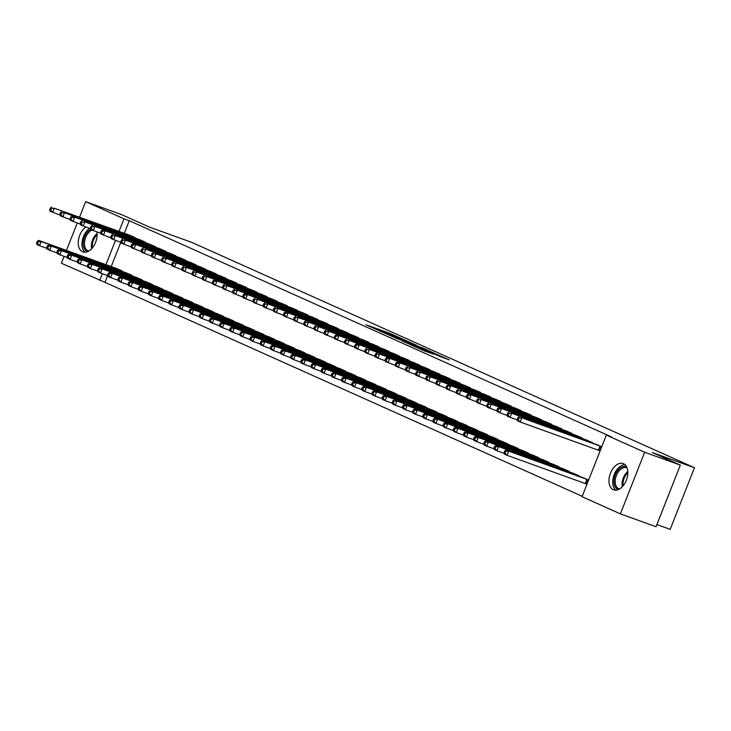<?xml version="1.0" encoding="UTF-8"?>
<svg xmlns="http://www.w3.org/2000/svg" width="731" height="731" viewBox="0 0 731 731"><rect width="100%" height="100%" fill="white"/><g stroke="black" fill="none" stroke-linecap="round" stroke-linejoin="round"><path stroke-width="1.1" d="M402.58 339.01L389.897 333.363L365.911 324.747L378.457 330.311L402.58 339.01M613.282 489.706A13.971 8.671 109.8 0 1 610.348 473.469A13.971 8.671 109.8 0 1 623.141 463.573A13.971 8.671 109.8 0 1 623.516 463.728A13.971 8.671 109.8 0 1 626.44 479.965A13.971 8.671 109.8 0 1 613.656 489.861A13.971 8.671 109.8 0 1 613.282 489.706M96.848 231.891A13.971 8.671 109.8 0 1 93.285 246.685A13.971 8.671 109.8 0 1 82.923 251.93A13.971 8.671 109.8 0 1 82.548 251.775A13.971 8.671 109.8 0 1 78.391 240.398A13.971 8.671 109.8 0 1 85.783 227.012M439.76 356.399L449.245 359.88L434.835 353.512L410.859 344.895L425.259 351.264L433.474 354.133L415.171 346.622L432.249 352.698L439.285 355.613L434.388 353.968L439.76 356.399M606.346 435.064L644.66 452.242L620.391 513.866L582.068 496.687L606.346 435.064L611.628 436.974L129.277 220.725L123.987 218.816L119.043 231.361M79.578 217.125L85.673 201.646L121.337 214.512L149.489 227.131L191.769 242.381L694.45 467.739L652.18 452.489L680.333 465.108L644.66 452.242M85.673 201.646L123.987 218.816M417.575 345.772L403.814 339.595L379.828 330.979L394.237 337.347L417.575 345.772M421.613 347.472L433.73 352.927L409.753 344.31L402.077 340.957L412.823 344.767L409.141 343.086L395.151 337.859L421.559 347.627M656.904 524.575L670.181 529.354L694.45 467.739M592.165 442.977L592.338 442.529L586.189 439.934M579.043 476.283L579.217 475.835L573.067 473.24M571.834 433.867L572.017 433.419L565.858 430.815M558.712 467.173L558.895 466.725L552.737 464.13M551.512 424.748L551.686 424.3L545.536 421.705M538.391 458.063L538.564 457.615L532.415 455.011M531.181 415.637L531.355 415.19L525.205 412.595M518.06 448.944L518.242 448.496L512.084 445.901M510.859 406.527L511.033 406.08L504.883 403.485M497.738 439.834L497.912 439.386L491.762 436.791M490.528 397.417L490.702 396.97L484.552 394.365M477.407 430.723L477.581 430.276L471.431 427.681M470.207 388.298L470.38 387.85L464.231 385.255M457.085 421.613L457.259 421.166L451.109 418.561M449.876 379.188L450.049 378.74L443.9 376.145M436.754 412.494L436.928 412.046L430.778 409.451M429.545 370.078L429.727 369.63L423.569 367.026M416.423 403.384L416.606 402.936L410.456 400.341M409.223 360.959L409.397 360.511L403.247 357.916M396.101 394.274L396.275 393.826L390.126 391.222M388.892 351.849L389.075 351.401L382.916 348.806M375.771 385.155L375.953 384.707L369.795 382.112M368.57 342.738L368.744 342.291L362.594 339.696M355.449 376.045L355.622 375.597L349.473 373.002M348.239 333.628L348.422 333.181L342.263 330.576M335.118 366.935L335.301 366.487L329.142 363.892M327.917 324.509L328.091 324.061L321.942 321.466M314.796 357.825L314.97 357.377L308.82 354.773M307.587 315.399L307.76 314.951L301.611 312.356M294.465 348.705L294.639 348.258L288.489 345.662M287.265 306.289L287.438 305.841L281.289 303.237M274.143 339.595L274.317 339.147L268.167 336.552M266.934 297.17L267.107 296.722L260.958 294.127M253.812 330.485L253.986 330.037L247.836 327.433M246.603 288.06L246.786 287.612L240.636 285.017M233.481 321.366L233.664 320.918L227.515 318.323M226.281 278.95L226.455 278.502L220.305 275.907M213.16 312.256L213.333 311.808L207.184 309.213M205.95 269.84L206.133 269.392L199.974 266.788M192.829 303.146L193.011 302.698L186.853 300.103M185.628 260.72L185.802 260.273L179.652 257.678M172.507 294.036L172.68 293.588L166.531 290.984M165.297 251.61L165.48 251.162L159.321 248.567M152.176 284.916L152.359 284.469L146.2 281.874M144.976 242.5L145.149 242.052L139 239.448M131.854 275.806L132.028 275.359L125.878 272.764M129.277 220.725L124.334 233.271M120.77 242.308L111.213 266.577M107.649 275.614L104.999 282.349L582.223 496.294M121.684 271.247L121.867 270.799L115.717 268.204M134.806 237.94L134.988 237.493L128.83 234.898M142.015 280.366L142.189 279.918L136.039 277.314M155.136 247.051L155.31 246.603L149.161 244.008M162.346 289.476L162.52 289.028L156.37 286.433M175.458 256.17L175.641 255.722L169.491 253.118M182.668 298.586L182.841 298.138L176.692 295.543M195.789 265.28L195.963 264.832L189.813 262.237M202.999 307.705L203.172 307.258L197.023 304.653M216.12 274.39L216.294 273.942L210.144 271.347M223.32 316.815L223.503 316.368L217.345 313.773M236.442 283.5L236.616 283.052L230.466 280.457M243.651 325.925L243.825 325.478L237.676 322.883M256.773 292.619L256.946 292.172L250.797 289.567M263.973 335.036L264.156 334.588L257.997 331.993M277.095 301.729L277.277 301.282L271.119 298.687M284.304 344.155L284.478 343.707L278.328 341.103M297.426 310.839L297.599 310.392L291.45 307.797M304.626 353.265L304.809 352.817L298.65 350.222M317.747 319.959L317.93 319.511L311.771 316.907M324.957 362.375L325.131 361.927L318.981 359.332M338.078 329.069L338.252 328.621L332.102 326.026M345.288 371.494L345.461 371.046L339.312 368.442M358.4 338.179L358.583 337.731L352.433 335.136M365.61 380.604L365.783 380.157L359.634 377.561M378.731 347.289L378.905 346.841L372.755 344.246M385.941 389.714L386.114 389.267L379.965 386.672M399.062 356.408L399.236 355.96L393.086 353.356M406.262 398.824L406.445 398.377L400.286 395.782M419.384 365.518L419.557 365.071L413.408 362.475M426.593 407.944L426.767 407.496L420.617 404.892M439.715 374.628L439.888 374.181L433.739 371.586M446.915 417.054L447.098 416.606L440.939 414.011M460.037 383.748L460.219 383.3L454.061 380.696M467.246 426.164L467.42 425.716L461.27 423.121M480.368 392.858L480.541 392.41L474.392 389.815M487.568 435.283L487.751 434.826L481.592 432.231M500.689 401.968L500.872 401.52L494.713 398.925M507.899 444.393L508.072 443.945L501.923 441.35M521.02 411.078L521.194 410.63L515.044 408.035M528.23 453.503L528.403 453.056L522.254 450.46M541.342 420.197L541.525 419.749L535.375 417.145M548.552 462.613L548.725 462.166L542.576 459.571M561.673 429.307L561.847 428.859L555.697 426.264M568.882 471.733L569.056 471.285L562.907 468.681M582.004 438.417L582.178 437.97L576.028 435.374M586.098 483.821L586.984 484.214M588.619 480.057L583.228 477.8M601.741 446.742L596.35 444.485M599.219 450.515L600.105 450.908M680.333 465.108L656.054 526.731L620.391 513.866M104.999 282.349L61.404 263.261L64.127 256.353M66.457 250.431L77.239 223.046M115.489 240.398L105.931 264.677M102.367 273.705L99.718 280.439M405.385 340.354L382.843 332.185L405.385 340.354M422.006 348.111L410.612 343.57L422.006 348.111L421.796 348.65M117.408 268.807L38.652 240.408L41.192 241.55L39.556 245.707L46.948 248.376M37.564 243.496L39.556 245.707L37.016 244.574L36.55 243.039L37.564 243.496L38.222 241.833L37.208 241.376L36.55 243.039M38.222 241.833L41.192 241.55L120.222 270.068M37.208 241.376L38.652 240.408M133.344 236.753L54.313 208.234L130.529 235.501M60.07 215.069L50.137 211.259L49.671 209.733L50.686 210.19L51.344 208.527L50.329 208.07L49.671 209.733M51.344 208.527L54.313 208.234L52.678 212.401L50.686 210.19M51.773 207.101L50.329 208.07M127.578 273.367L48.813 244.967L51.362 246.1L49.717 250.267L57.109 252.935M47.734 248.056L49.717 250.267L47.177 249.125L46.711 247.599L47.734 248.056L48.383 246.393L47.369 245.936L46.711 247.599M48.383 246.393L51.362 246.1L130.383 274.618M47.369 245.936L48.813 244.967M137.739 277.917L58.983 249.518L61.523 250.66L59.878 254.817L67.279 257.486M57.895 252.615L59.878 254.817L57.338 253.684L56.881 252.158L57.895 252.615L58.553 250.943L57.53 250.486L56.881 252.158M58.553 250.943L61.523 250.66L140.544 279.178M57.53 250.486L58.983 249.518M143.504 241.312L64.474 212.794L140.699 240.051M70.231 219.62L60.298 215.819L59.832 214.293L60.847 214.75L61.505 213.077L60.49 212.62L59.832 214.293M61.505 213.077L64.474 212.794L62.839 216.952L60.847 214.75M61.934 211.652L60.49 212.62M153.665 245.872L72.104 216.212L150.86 244.611M80.401 224.179L70.459 220.369L69.993 218.843L71.017 219.3L71.675 217.637L70.651 217.18L69.993 218.843M71.675 217.637L74.644 217.345L72.999 221.511L71.017 219.3M72.104 216.212L70.651 217.18M87.674 251.619A12.089 7.502 109.8 0 1 83.197 243.661A12.089 7.502 109.8 0 1 87.638 231.837A12.089 7.502 109.8 0 1 90.735 229.315M92.06 230.055A11.193 6.954 -70.2 0 0 88.57 232.686A11.193 6.954 -70.2 0 0 84.467 243.341A11.193 6.954 -70.2 0 0 88.223 250.888A11.193 6.954 -70.2 0 0 88.789 251.053M89.557 228.374A13.88 8.617 -70.2 0 0 87.08 230.612A13.88 8.617 -70.2 0 0 85.024 252.25M618.408 489.551A12.089 7.502 109.8 0 1 613.93 481.601A12.089 7.502 109.8 0 1 618.371 469.768A12.089 7.502 109.8 0 1 626.604 466.844M627.097 467.995A11.193 6.954 -70.2 0 0 626.558 467.758A11.193 6.954 -70.2 0 0 619.303 470.618A11.193 6.954 -70.2 0 0 615.2 481.272A11.193 6.954 -70.2 0 0 618.956 488.82A11.193 6.954 -70.2 0 0 619.522 488.984M624.959 464.669A13.88 8.617 -70.2 0 0 617.814 468.544A13.88 8.617 -70.2 0 0 615.758 490.181M147.9 282.477L69.143 254.077L71.684 255.21L70.048 259.377L77.44 262.045M68.056 257.166L70.048 259.377L67.508 258.235L67.042 256.709L68.056 257.166L68.714 255.503L67.7 255.046L67.042 256.709M68.714 255.503L71.684 255.21L150.714 283.738M67.7 255.046L69.143 254.077M158.07 287.027L79.304 258.628L81.845 259.77L80.209 263.937L87.601 266.605M78.217 261.725L80.209 263.937L77.669 262.795L77.203 261.269L78.217 261.725L78.875 260.062L77.861 259.606L77.203 261.269M78.875 260.062L81.845 259.77L160.875 288.288M77.861 259.606L79.304 258.628M163.826 250.422L84.805 221.904L161.021 249.161M90.562 228.739L80.62 224.929L80.163 223.403L81.178 223.86L81.835 222.197L80.821 221.74L80.163 223.403M81.835 222.197L84.805 221.904L83.17 226.071L81.178 223.86M82.265 220.762L80.821 221.74M173.996 254.982L94.966 226.464L171.182 253.721M100.723 233.29L90.79 229.488L90.324 227.962L91.338 228.419L91.996 226.747L90.982 226.29L90.324 227.962M91.996 226.747L94.966 226.464L93.33 230.621L91.338 228.419M92.426 225.322L90.982 226.29M168.231 291.587L89.474 263.187L92.015 264.33L90.37 268.487L97.762 271.155M88.387 266.285L90.37 268.487L87.83 267.354L87.364 265.828L88.387 266.285L89.036 264.613L88.022 264.156L87.364 265.828M89.036 264.613L92.015 264.33L171.036 292.848M88.022 264.156L89.474 263.187M184.157 259.542L102.587 229.881L181.352 258.281M110.884 237.849L100.951 234.039L100.485 232.513L101.508 232.97L102.157 231.307L101.143 230.85L100.485 232.513M102.157 231.307L105.136 231.014L103.491 235.181L101.508 232.97M102.587 229.881L101.143 230.85M178.391 296.146L99.635 267.747L102.176 268.88L100.531 273.047L107.932 275.715M98.548 270.835L100.531 273.047L97.991 271.905L97.534 270.379L98.548 270.835L99.206 269.172L98.182 268.716L97.534 270.379M99.206 269.172L102.176 268.88L181.197 297.407M98.182 268.716L99.635 267.747M194.318 264.092L115.297 235.574L191.513 262.831M121.054 242.409L111.112 238.598L110.655 237.072L111.669 237.529L112.327 235.866L111.304 235.409L110.655 237.072M112.327 235.866L115.297 235.574L113.652 239.741L111.669 237.529M112.757 234.432L111.304 235.409M188.552 300.697L109.796 272.298L112.336 273.44L110.701 277.606L118.093 280.275M108.709 275.395L110.701 277.606L108.161 276.464L107.695 274.938L108.709 275.395L109.367 273.732L108.352 273.275L107.695 274.938M109.367 273.732L112.336 273.44L191.367 301.958M108.352 273.275L109.796 272.298M204.488 268.652L125.458 240.133L201.674 267.391M131.214 246.959L121.282 243.158L120.816 241.632L121.83 242.08L122.488 240.417L121.474 239.96L120.816 241.632M122.488 240.417L125.458 240.133L123.822 244.291L121.83 242.08M122.918 238.991L121.474 239.96M198.722 305.256L119.957 276.857L122.497 277.999L120.862 282.157L128.254 284.825M118.87 279.946L120.862 282.157L118.321 281.024L117.855 279.498L118.87 279.946L119.528 278.283L118.513 277.826L117.855 279.498M119.528 278.283L122.497 277.999L201.528 306.517M118.513 277.826L119.957 276.857M214.649 273.202L133.079 243.551L211.844 271.95M141.375 251.519L131.443 247.708L130.977 246.183L131.991 246.639L132.649 244.976L131.635 244.519L130.977 246.183M132.649 244.976L135.619 244.684L133.983 248.851L131.991 246.639M133.079 243.551L131.635 244.519M208.883 309.816L130.127 281.417L132.667 282.55L131.023 286.716L138.424 289.385M129.04 284.505L131.023 286.716L128.482 285.574L128.016 284.048L129.04 284.505L129.698 282.842L128.674 282.385L128.016 284.048M129.698 282.842L132.667 282.55L211.688 311.068M128.674 282.385L130.127 281.417M224.81 277.762L145.789 249.244L222.005 276.501M151.545 256.078L141.604 252.268L141.138 250.742L142.161 251.199L142.81 249.527L141.796 249.079L141.138 250.742M142.81 249.527L145.789 249.244L144.144 253.41L142.161 251.199M143.249 248.101L141.796 249.079M219.044 314.367L140.288 285.967L142.828 287.109L141.193 291.276L148.585 293.944M139.201 289.065L141.193 291.276L138.643 290.134L138.186 288.608L139.201 289.065L139.859 287.393L138.844 286.945L138.186 288.608M139.859 287.393L142.828 287.109L221.849 315.628M138.844 286.945L140.288 285.967M234.971 282.321L155.95 253.803L232.166 281.06M161.706 260.629L151.765 256.828L151.308 255.302L152.322 255.749L152.98 254.086L151.957 253.63L151.308 255.302M152.98 254.086L155.95 253.803L154.305 257.961L152.322 255.749M153.409 252.661L151.957 253.63M229.205 318.926L150.449 290.527L152.989 291.669L151.354 295.827L158.746 298.495M149.362 293.615L151.354 295.827L148.813 294.694L148.347 293.158L149.362 293.615L150.019 291.952L149.005 291.495L148.347 293.158M150.019 291.952L152.989 291.669L232.019 320.187M149.005 291.495L150.449 290.527M245.141 286.872L166.111 258.354L242.326 285.62M171.867 265.189L161.935 261.378L161.469 259.852L162.483 260.309L163.141 258.646L162.127 258.189L161.469 259.852M163.141 258.646L166.111 258.354L164.475 262.52L162.483 260.309M163.57 257.221L162.127 258.189M239.375 323.486L160.61 295.086L163.159 296.219L161.514 300.386L168.907 303.054M159.532 298.175L161.514 300.386L158.974 299.244L158.508 297.718L159.532 298.175L160.18 296.512L159.166 296.055L158.508 297.718M160.18 296.512L163.159 296.219L242.18 324.738M159.166 296.055L160.61 295.086M255.302 291.431L176.272 262.913L252.497 290.17M182.028 269.748L172.096 265.938L171.63 264.412L172.644 264.869L173.302 263.197L172.288 262.749L171.63 264.412M173.302 263.197L176.272 262.913L174.636 267.08L172.644 264.869M173.731 261.771L172.288 262.749M249.536 328.036L170.78 299.637L173.32 300.779L171.675 304.946L179.077 307.605M169.693 302.735L171.675 304.946L169.135 303.804L168.678 302.278L169.693 302.735L170.35 301.062L169.327 300.615L168.678 302.278M170.35 301.062L173.32 300.779L252.341 329.297M169.327 300.615L170.78 299.637M265.463 295.991L186.442 267.473L262.657 294.73M192.198 274.299L182.257 270.497L181.8 268.962L182.814 269.419L183.472 267.756L182.448 267.299L181.8 268.962M183.472 267.756L186.442 267.473L184.797 271.63L182.814 269.419M183.901 266.331L182.448 267.299M259.697 332.596L180.941 304.197L183.481 305.339L181.845 309.496L189.238 312.164M179.853 307.285L181.845 309.496L179.305 308.363L178.839 306.828L179.853 307.285L180.511 305.622L179.497 305.165L178.839 306.828M180.511 305.622L183.481 305.339L262.511 333.857M179.497 305.165L180.941 304.197M275.633 300.542L196.602 272.023L272.818 299.29M202.359 278.858L192.417 275.048L191.961 273.522L192.975 273.979L193.633 272.316L192.619 271.859L191.961 273.522M193.633 272.316L196.602 272.023L194.967 276.19L192.975 273.979M194.062 270.89L192.619 271.859M269.867 337.155L191.102 308.747L193.642 309.889L192.006 314.056L199.399 316.724M190.014 311.845L192.006 314.056L189.466 312.914L189 311.388L190.014 311.845L190.672 310.182L189.658 309.725L189 311.388M190.672 310.182L193.642 309.889L272.672 338.407M189.658 309.725L191.102 308.747M285.794 305.101L206.763 276.583L282.988 303.84M212.52 283.409L202.588 279.607L202.121 278.082L203.136 278.538L203.794 276.866L202.779 276.409L202.121 278.082M203.794 276.866L206.763 276.583L205.128 280.741L203.136 278.538M204.223 275.441L202.779 276.409M280.028 341.706L201.272 313.307L203.812 314.449L202.167 318.606L209.559 321.274M200.184 316.404L202.167 318.606L199.627 317.473L199.161 315.947L200.184 316.404L200.833 314.732L199.819 314.275L199.161 315.947M200.833 314.732L203.812 314.449L282.833 342.967M199.819 314.275L201.272 313.307M295.954 309.661L214.393 280L293.149 308.4M222.681 287.968L212.748 284.158L212.282 282.632L213.306 283.089L213.955 281.426L212.94 280.969L212.282 282.632M213.955 281.426L216.933 281.133L215.289 285.3L213.306 283.089M214.393 280L212.94 280.969M290.189 346.266L211.433 317.866L213.973 318.999L212.328 323.166L219.729 325.834M210.345 320.955L212.328 323.166L209.788 322.024L209.331 320.498L210.345 320.955L211.003 319.292L209.98 318.835L209.331 320.498M211.003 319.292L213.973 318.999L292.994 347.527M209.98 318.835L211.433 317.866M306.115 314.211L227.094 285.693L303.31 312.95M232.851 292.528L222.909 288.718L222.452 287.192L223.467 287.649L224.125 285.985L223.101 285.529L222.452 287.192M224.125 285.985L227.094 285.693L225.45 289.86L223.467 287.649M224.554 284.551L223.101 285.529M300.35 350.816L221.594 322.417L224.134 323.559L222.498 327.726L229.89 330.394M220.506 325.514L222.498 327.726L219.958 326.583L219.492 325.057L220.506 325.514L221.164 323.851L220.15 323.394L219.492 325.057M221.164 323.851L224.134 323.559L303.164 352.077M220.15 323.394L221.594 322.417M316.285 318.771L237.255 290.253L313.471 317.51M243.012 297.078L233.079 293.277L232.613 291.751L233.628 292.208L234.285 290.536L233.271 290.079L232.613 291.751M234.285 290.536L237.255 290.253L235.62 294.41L233.628 292.208M234.715 289.11L233.271 290.079M310.52 355.376L231.754 326.976L234.295 328.118L232.659 332.276L240.051 334.944M230.667 330.065L232.659 332.276L230.119 331.143L229.653 329.617L230.667 330.065L231.325 328.402L230.311 327.945L229.653 329.617M231.325 328.402L234.295 328.118L313.325 356.637M230.311 327.945L231.754 326.976M326.446 323.33L244.876 293.67L323.641 322.069M253.173 301.638L243.24 297.828L242.774 296.302L243.788 296.759L244.446 295.096L243.432 294.639L242.774 296.302M244.446 295.096L247.416 294.803L245.78 298.97L243.788 296.759M244.876 293.67L243.432 294.639M320.681 359.935L241.924 331.536L244.465 332.669L242.82 336.836L250.221 339.504M240.837 334.624L242.82 336.836L240.28 335.693L239.823 334.168L240.837 334.624L241.495 332.961L240.472 332.504L239.823 334.168M241.495 332.961L244.465 332.669L323.486 361.196M240.472 332.504L241.924 331.536M336.607 327.881L257.586 299.363L333.802 326.62M263.343 306.198L253.401 302.387L252.935 300.861L253.959 301.318L254.607 299.655L253.593 299.198L252.935 300.861M254.607 299.655L257.586 299.363L255.941 303.529L253.959 301.318M255.046 298.221L253.593 299.198M330.841 364.486L252.085 336.086L254.626 337.229L252.99 341.395L260.382 344.063M250.998 339.184L252.99 341.395L250.441 340.253L249.984 338.727L250.998 339.184L251.656 337.521L250.642 337.064L249.984 338.727M251.656 337.521L254.626 337.229L333.656 365.747M250.642 337.064L252.085 336.086M346.768 332.441L267.747 303.922L343.963 331.18M273.504 310.748L263.562 306.947L263.105 305.421L264.119 305.869L264.777 304.206L263.763 303.749L263.105 305.421M264.777 304.206L267.747 303.922L266.102 308.08L264.119 305.869M265.207 302.78L263.763 303.749M341.011 369.045L262.246 340.646L264.786 341.788L263.151 345.946L270.543 348.614M261.159 343.734L263.151 345.946L260.611 344.813L260.145 343.287L261.159 343.734L261.817 342.071L260.803 341.615L260.145 343.287M261.817 342.071L264.786 341.788L343.817 370.306M260.803 341.615L262.246 340.646M356.938 336.991L277.908 308.473L354.124 335.739M283.665 315.308L273.732 311.497L273.266 309.971L274.28 310.428L274.938 308.765L273.924 308.308L273.266 309.971M274.938 308.765L277.908 308.473L276.272 312.64L274.28 310.428M275.368 307.34L273.924 308.308M351.172 373.605L272.416 345.206L274.957 346.339L273.312 350.505L280.704 353.174M271.329 348.294L273.312 350.505L270.772 349.363L270.306 347.837L271.329 348.294L271.978 346.631L270.963 346.174L270.306 347.837M271.978 346.631L274.957 346.339L353.978 374.857M270.963 346.174L272.416 345.206M367.099 341.551L285.529 311.89L364.294 340.29M293.825 319.867L283.893 316.057L283.427 314.531L284.45 314.988L285.099 313.316L284.085 312.868L283.427 314.531M285.099 313.316L288.078 313.032L286.433 317.199L284.45 314.988M285.529 311.89L284.085 312.868M361.333 378.155L282.577 349.756L285.117 350.898L283.473 355.065L290.874 357.733M281.49 352.854L283.473 355.065L280.932 353.923L280.476 352.397L281.49 352.854L282.148 351.182L281.124 350.734L280.476 352.397M282.148 351.182L285.117 350.898L364.139 379.416M281.124 350.734L282.577 349.756M377.26 346.11L298.239 317.592L374.455 344.849M303.995 324.418L294.054 320.617L293.597 319.091L294.611 319.538L295.269 317.875L294.246 317.418L293.597 319.091M295.269 317.875L298.239 317.592L296.594 321.75L294.611 319.538M295.699 316.45L294.246 317.418M371.494 382.715L292.738 354.316L295.278 355.458L293.643 359.615L301.035 362.284M291.651 357.404L293.643 359.615L291.102 358.482L290.636 356.947L291.651 357.404L292.309 355.741L291.294 355.284L290.636 356.947M292.309 355.741L295.278 355.458L374.309 383.976M291.294 355.284L292.738 354.316M387.43 350.661L308.4 322.143L384.616 349.409M314.156 328.977L304.224 325.167L303.758 323.641L304.772 324.098L305.43 322.435L304.416 321.978L303.758 323.641M305.43 322.435L308.4 322.143L306.764 326.309L304.772 324.098M305.86 321.01L304.416 321.978M381.664 387.275L302.899 358.875L305.439 360.008L303.804 364.175L311.196 366.843M301.812 361.964L303.804 364.175L301.263 363.033L300.797 361.507L301.812 361.964L302.47 360.301L301.455 359.844L300.797 361.507M302.47 360.301L305.439 360.008L384.469 388.526M301.455 359.844L302.899 358.875M397.591 355.22L318.561 326.702L394.786 353.959M324.317 333.537L314.385 329.727L313.919 328.201L314.933 328.658L315.591 326.985L314.577 326.538L313.919 328.201M315.591 326.985L318.561 326.702L316.925 330.869L314.933 328.658M316.02 325.56L314.577 326.538M391.825 391.825L313.069 363.426L315.609 364.568L313.964 368.735L321.366 371.394M311.982 366.523L313.964 368.735L311.424 367.592L310.958 366.067L311.982 366.523L312.63 364.851L311.616 364.394L310.958 366.067M312.63 364.851L315.609 364.568L394.63 393.086M311.616 364.394L313.069 363.426M407.752 359.78L328.731 331.262L404.947 358.519M334.478 338.087L324.546 334.286L324.08 332.751L325.103 333.208L325.752 331.545L324.738 331.088L324.08 332.751M325.752 331.545L328.731 331.262L327.086 335.419L325.103 333.208M326.19 330.12L324.738 331.088M401.986 396.385L323.23 367.985L325.77 369.128L324.125 373.285L331.527 375.953M322.143 371.074L324.125 373.285L321.585 372.152L321.128 370.617L322.143 371.074L322.8 369.411L321.786 368.954L321.128 370.617M322.8 369.411L325.77 369.128L404.791 397.646M321.786 368.954L323.23 367.985M417.913 364.33L336.351 334.679L415.107 363.079M344.648 342.647L334.707 338.837L334.25 337.311L335.264 337.768L335.922 336.105L334.899 335.648L334.25 337.311M335.922 336.105L338.892 335.812L337.247 339.979L335.264 337.768M336.351 334.679L334.899 335.648M412.147 400.944L333.391 372.536L335.931 373.678L334.295 377.845L341.688 380.513M332.303 375.633L334.295 377.845L331.755 376.703L331.289 375.177L332.303 375.633L332.961 373.97L331.947 373.514L331.289 375.177M332.961 373.97L335.931 373.678L414.961 402.196M331.947 373.514L333.391 372.536M428.083 368.89L349.053 340.372L425.268 367.629M354.809 347.198L344.877 343.396L344.411 341.87L345.425 342.327L346.083 340.655L345.069 340.198L344.411 341.87M346.083 340.655L349.053 340.372L347.417 344.529L345.425 342.327M346.512 339.23L345.069 340.198M422.317 405.495L343.552 377.095L346.101 378.238L344.456 382.395L351.849 385.063M342.474 380.193L344.456 382.395L341.916 381.262L341.45 379.736L342.474 380.193L343.122 378.521L342.108 378.064L341.45 379.736M343.122 378.521L346.101 378.238L425.122 406.756M342.108 378.064L343.552 377.095M438.244 373.45L356.673 343.789L435.438 372.189M364.97 351.757L355.038 347.947L354.572 346.421L355.586 346.878L356.244 345.215L355.229 344.758L354.572 346.421M356.244 345.215L359.213 344.922L357.578 349.089L355.586 346.878M356.673 343.789L355.229 344.758M432.478 410.054L353.722 381.655L356.262 382.788L354.617 386.955L362.019 389.623M352.634 384.744L354.617 386.955L352.077 385.813L351.62 384.287L352.634 384.744L353.292 383.081L352.269 382.624L351.62 384.287M353.292 383.081L356.262 382.788L435.283 411.315M352.269 382.624L353.722 381.655M448.405 378L369.383 349.482L445.599 376.739M375.14 356.317L365.198 352.506L364.742 350.981L365.756 351.437L366.414 349.774L365.39 349.317L364.742 350.981M366.414 349.774L369.383 349.482L367.739 353.649L365.756 351.437M366.843 348.34L365.39 349.317M442.639 414.605L363.883 386.206L366.423 387.348L364.787 391.514L372.18 394.183M362.795 389.303L364.787 391.514L362.247 390.372L361.781 388.846L362.795 389.303L363.453 387.64L362.439 387.183L361.781 388.846M363.453 387.64L366.423 387.348L445.453 415.866M362.439 387.183L363.883 386.206M458.575 382.56L379.544 354.042L455.76 381.299M385.301 360.867L375.359 357.066L374.902 355.54L375.917 355.997L376.575 354.325L375.56 353.868L374.902 355.54M376.575 354.325L379.544 354.042L377.909 358.199L375.917 355.997M377.004 352.899L375.56 353.868M452.809 419.165L374.044 390.765L376.584 391.907L374.948 396.065L382.34 398.733M372.956 393.854L374.948 396.065L372.408 394.932L371.942 393.406L372.956 393.854L373.614 392.191L372.6 391.734L371.942 393.406M373.614 392.191L376.584 391.907L455.614 420.426M372.6 391.734L374.044 390.765M468.735 387.119L387.165 357.459L465.93 385.858M395.462 365.427L385.529 361.617L385.063 360.091L386.078 360.547L386.736 358.884L385.721 358.428L385.063 360.091M386.736 358.884L389.705 358.592L388.07 362.759L386.078 360.547M387.165 357.459L385.721 358.428M462.97 423.724L384.214 395.325L386.754 396.458L385.109 400.625L392.501 403.293M383.126 398.413L385.109 400.625L382.569 399.482L382.103 397.956L383.126 398.413L383.775 396.75L382.761 396.293L382.103 397.956M383.775 396.75L386.754 396.458L465.775 424.976M382.761 396.293L384.214 395.325M478.896 391.67L397.326 362.009L476.091 390.409M405.623 369.987L395.69 366.176L395.224 364.65L396.248 365.107L396.896 363.444L395.882 362.987L395.224 364.65M396.896 363.444L399.875 363.152L398.231 367.318L396.248 365.107M397.326 362.009L395.882 362.987M473.131 428.275L394.375 399.875L396.915 401.017L395.27 405.184L402.671 407.852M393.287 402.973L395.27 405.184L392.73 404.042L392.273 402.516L393.287 402.973L393.945 401.31L392.922 400.853L392.273 402.516M393.945 401.31L396.915 401.017L475.936 429.536M392.922 400.853L394.375 399.875M489.057 396.229L410.036 367.711L486.252 394.968M415.793 374.537L405.851 370.736L405.394 369.21L406.409 369.658L407.066 367.995L406.043 367.538L405.394 369.21M407.066 367.995L410.036 367.711L408.391 371.869L406.409 369.658M407.496 366.569L406.043 367.538M483.292 432.834L404.535 404.435L407.076 405.577L405.44 409.735L412.832 412.403M403.448 407.523L405.44 409.735L402.9 408.602L402.434 407.076L403.448 407.523L404.106 405.86L403.092 405.403L402.434 407.076M404.106 405.86L407.076 405.577L486.106 434.095M403.092 405.403L404.535 404.435M499.227 400.78L420.197 372.262L496.413 399.528M425.954 379.097L416.021 375.286L415.555 373.76L416.569 374.217L417.227 372.554L416.213 372.097L415.555 373.76M417.227 372.554L420.197 372.262L418.561 376.428L416.569 374.217M417.657 371.129L416.213 372.097M493.462 437.394L414.696 408.995L417.237 410.128L415.601 414.294L422.993 416.962M413.609 412.083L415.601 414.294L413.061 413.152L412.595 411.626L413.609 412.083L414.267 410.42L413.253 409.963L412.595 411.626M414.267 410.42L417.237 410.128L496.267 438.646M413.253 409.963L414.696 408.995M509.388 405.339L430.358 376.821L506.583 404.079M436.115 383.656L426.182 379.846L425.716 378.32L426.73 378.777L427.388 377.105L426.374 376.657L425.716 378.32M427.388 377.105L430.358 376.821L428.722 380.988L426.73 378.777M427.818 375.679L426.374 376.657M503.622 441.944L424.866 413.545L427.407 414.687L425.762 418.854L433.163 421.522M423.779 416.643L425.762 418.854L423.222 417.712L422.756 416.186L423.779 416.643L424.437 414.97L423.413 414.523L422.756 416.186M424.437 414.97L427.407 414.687L506.428 443.205M423.413 414.523L424.866 413.545M519.549 409.899L440.528 381.381L516.744 408.638M446.285 388.207L436.343 384.405L435.877 382.87L436.9 383.327L437.549 381.664L436.535 381.207L435.877 382.87M437.549 381.664L440.528 381.381L438.883 385.539L436.9 383.327M437.988 380.239L436.535 381.207M513.783 446.504L435.027 418.105L437.567 419.247L435.932 423.404L443.324 426.072M433.94 421.193L435.932 423.404L433.382 422.271L432.926 420.736L433.94 421.193L434.598 419.53L433.584 419.073L432.926 420.736M434.598 419.53L437.567 419.247L516.598 447.765M433.584 419.073L435.027 418.105M529.71 414.45L448.149 384.798L526.905 413.198M456.446 392.766L446.504 388.956L446.047 387.43L447.061 387.887L447.719 386.224L446.705 385.767L446.047 387.43M447.719 386.224L450.689 385.931L449.044 390.098L447.061 387.887M448.149 384.798L446.705 385.767M523.944 451.064L445.188 422.664L447.728 423.797L446.093 427.964L453.485 430.632M444.101 425.753L446.093 427.964L443.553 426.822L443.087 425.296L444.101 425.753L444.759 424.09L443.744 423.633L443.087 425.296M444.759 424.09L447.728 423.797L526.759 452.315M443.744 423.633L445.188 422.664M539.88 419.009L460.85 390.491L537.066 417.748M466.606 397.317L456.674 393.516L456.208 391.99L457.222 392.446L457.88 390.774L456.866 390.327L456.208 391.99M457.88 390.774L460.85 390.491L459.214 394.658L457.222 392.446M458.31 389.349L456.866 390.327M534.114 455.614L455.349 427.215L457.898 428.357L456.254 432.524L463.646 435.183M454.271 430.312L456.254 432.524L453.713 431.381L453.247 429.855L454.271 430.312L454.92 428.64L453.905 428.183L453.247 429.855M454.92 428.64L457.898 428.357L536.919 456.875M453.905 428.183L455.349 427.215M550.041 423.569L468.47 393.908L547.236 422.308M476.767 401.876L466.835 398.075L466.369 396.54L467.383 396.997L468.041 395.334L467.027 394.877L466.369 396.54M468.041 395.334L471.02 395.051L469.375 399.208L467.383 396.997M468.47 393.908L467.027 394.877M544.275 460.174L465.519 431.774L468.059 432.907L466.415 437.074L473.816 439.742M464.432 434.863L466.415 437.074L463.874 435.932L463.417 434.406L464.432 434.863L465.09 433.2L464.066 432.743L463.417 434.406M465.09 433.2L468.059 432.907L547.08 461.435M464.066 432.743L465.519 431.774M560.202 428.119L481.181 399.601L557.397 426.867M486.937 406.436L476.996 402.626L476.539 401.1L477.553 401.557L478.211 399.894L477.188 399.437L476.539 401.1M478.211 399.894L481.181 399.601L479.536 403.768L477.553 401.557M478.641 398.459L477.188 399.437M554.436 464.733L475.68 436.325L478.22 437.467L476.585 441.634L483.977 444.302M474.593 439.422L476.585 441.634L474.044 440.491L473.578 438.965L474.593 439.422L475.251 437.759L474.236 437.302L473.578 438.965M475.251 437.759L478.22 437.467L557.25 465.985M474.236 437.302L475.68 436.325M570.372 432.679L491.342 404.161L567.558 431.418M497.098 410.986L487.157 407.185L486.7 405.659L487.714 406.116L488.372 404.444L487.358 403.987L486.7 405.659M488.372 404.444L491.342 404.161L489.706 408.318L487.714 406.116M488.801 403.019L487.358 403.987M564.606 469.284L485.841 440.884L488.381 442.027L486.745 446.184L494.138 448.852M484.754 443.982L486.745 446.184L484.205 445.051L483.739 443.525L484.754 443.982L485.411 442.31L484.397 441.853L483.739 443.525M485.411 442.31L488.381 442.027L567.411 470.545M484.397 441.853L485.841 440.884M580.533 437.239L498.962 407.578L577.728 435.978M507.259 415.546L497.327 411.736L496.861 410.21L497.875 410.667L498.533 409.004L497.519 408.547L496.861 410.21M498.533 409.004L501.503 408.711L499.867 412.878L497.875 410.667M498.962 407.578L497.519 408.547M574.767 473.843L496.011 445.444L498.551 446.577L496.906 450.744L504.308 453.412M494.924 448.532L496.906 450.744L494.366 449.602L493.9 448.076L494.924 448.532L495.572 446.869L494.558 446.413L493.9 448.076M495.572 446.869L498.551 446.577L577.572 475.104M494.558 446.413L496.011 445.444M590.694 441.789L511.673 413.271L587.888 440.528M517.42 420.106L507.488 416.295L507.022 414.769L508.045 415.226L508.694 413.563L507.68 413.106L507.022 414.769M508.694 413.563L511.673 413.271L510.028 417.438L508.045 415.226M509.132 412.129L507.68 413.106M584.928 478.394L506.172 449.994L508.712 451.137L507.067 455.303L587.002 484.169M505.084 453.092L507.067 455.303L504.527 454.161L504.07 452.635L505.084 453.092L505.742 451.429L504.728 450.972L504.07 452.635M505.742 451.429L508.712 451.137L587.733 479.655M504.728 450.972L506.172 449.994M600.855 446.349L521.833 417.83L598.049 445.088M600.124 450.853L520.189 421.988L517.649 420.855L517.192 419.329L518.206 419.777L518.864 418.114L517.84 417.657L517.192 419.329M518.864 418.114L521.833 417.83L520.189 421.988L518.206 419.777M519.293 416.688L517.84 417.657M389.678 333.903L389.897 333.363M392.008 334.734L392.191 334.277M405.659 341.478L405.879 340.938M411.973 345.105L412.183 344.566M414.057 345.854L414.294 345.242M416.378 346.695L416.588 346.156M425.926 351.501L426.136 350.962M428.247 352.342L428.43 351.876M119.171 270.342L119.4 269.757M119.738 270.543L119.966 269.967M133.088 236.661L132.859 237.237M132.521 236.451L132.293 237.036M129.332 274.902L129.561 274.317M129.899 275.103L130.127 274.527M139.493 279.452L139.722 278.867M140.069 279.662L140.297 279.078M143.249 241.212L143.02 241.797M142.682 241.002L142.454 241.586M153.409 245.771L153.181 246.347M152.843 245.561L152.615 246.146M91.622 248.741A11.193 6.954 109.8 0 1 95.45 235.172A11.193 6.954 109.8 0 1 97.068 233.655M97.095 234.761A10.828 6.725 -70.2 0 0 96.218 235.656A10.828 6.725 -70.2 0 0 92.362 247.91M622.355 486.672A11.193 6.954 109.8 0 1 626.193 473.103A11.193 6.954 109.8 0 1 627.801 471.586M627.838 472.692A10.828 6.725 -70.2 0 0 626.96 473.587A10.828 6.725 -70.2 0 0 623.095 485.841M149.663 284.012L149.892 283.427M150.23 284.213L150.458 283.637M159.824 288.571L160.052 287.987M160.391 288.772L160.619 288.197M163.58 250.331L163.351 250.907M163.013 250.121L162.785 250.706M173.74 254.881L173.512 255.466M173.174 254.671L172.945 255.256M169.985 293.122L170.213 292.537M170.551 293.332L170.78 292.747M183.901 259.441L183.673 260.017M183.335 259.231L183.106 259.816M180.146 297.681L180.383 297.097M180.721 297.882L180.95 297.307M194.071 264.001L193.843 264.576M193.505 263.79L193.267 264.366M190.316 302.232L190.544 301.647M190.882 302.442L191.111 301.866M204.232 268.551L204.004 269.136M203.666 268.341L203.437 268.926M200.477 306.792L200.705 306.207M201.043 307.002L201.272 306.417M214.393 273.111L214.165 273.686M213.827 272.901L213.598 273.485M210.638 311.351L210.866 310.766M211.204 311.552L211.433 310.977M224.554 277.67L224.326 278.246M223.988 277.451L223.759 278.036M220.808 315.902L221.036 315.317M221.374 316.112L221.603 315.527M234.724 282.221L234.496 282.796M234.158 282.011L233.92 282.595M230.969 320.461L231.197 319.876M231.535 320.662L231.764 320.087M244.885 286.78L244.657 287.356M244.318 286.57L244.09 287.155M241.129 325.021L241.358 324.436M241.696 325.222L241.924 324.646M255.046 291.331L254.817 291.916M254.479 291.121L254.251 291.706M251.29 329.571L251.528 328.987M251.866 329.782L252.094 329.197M265.207 295.891L264.988 296.466M264.64 295.68L264.412 296.265M261.46 334.131L261.689 333.546M262.027 334.332L262.255 333.756M275.377 300.45L275.148 301.026M274.81 300.24L274.582 300.825M271.621 338.691L271.85 338.106M272.188 338.892L272.416 338.316M285.538 305.001L285.309 305.585M284.971 304.79L284.743 305.375M281.782 343.241L282.011 342.656M282.349 343.451L282.577 342.866M295.699 309.56L295.47 310.136M295.132 309.35L294.904 309.935M291.943 347.801L292.181 347.216M292.519 348.002L292.747 347.426M305.869 314.12L305.64 314.695M305.302 313.91L305.065 314.494M302.113 352.36L302.342 351.775M302.68 352.561L302.908 351.986M316.03 318.67L315.801 319.255M315.463 318.46L315.235 319.045M312.274 356.911L312.502 356.326M312.841 357.121L313.069 356.536M326.19 323.23L325.962 323.806M325.624 323.02L325.396 323.605M322.435 361.47L322.663 360.886M323.011 361.671L323.23 361.096M336.351 327.79L336.123 328.365M335.785 327.57L335.556 328.155M332.605 366.021L332.833 365.436M333.172 366.231L333.4 365.655M346.521 332.34L346.293 332.925M345.955 332.13L345.717 332.715M342.766 370.58L342.994 369.996M343.332 370.791L343.561 370.206M356.682 336.9L356.454 337.475M356.116 336.689L355.887 337.274M352.927 375.14L353.155 374.555M353.493 375.341L353.722 374.765M366.843 341.45L366.615 342.035M366.277 341.24L366.048 341.825M363.088 379.691L363.325 379.106M363.663 379.901L363.892 379.316M377.013 346.01L376.785 346.585M376.447 345.8L376.209 346.384M373.258 384.25L373.486 383.665M373.824 384.451L374.053 383.876M387.174 350.569L386.946 351.145M386.608 350.359L386.379 350.944M383.419 388.81L383.647 388.225M383.985 389.011L384.214 388.435M397.335 355.12L397.107 355.705M396.769 354.91L396.54 355.494M393.58 393.36L393.808 392.775M394.146 393.57L394.375 392.986M407.496 359.679L407.268 360.255M406.929 359.469L406.701 360.054M403.74 397.92L403.978 397.335M404.316 398.121L404.545 397.545M417.666 364.239L417.438 364.815M417.099 364.029L416.862 364.614M413.91 402.479L414.139 401.895M414.477 402.68L414.705 402.105M427.827 368.789L427.598 369.374M427.26 368.579L427.032 369.164M424.071 407.03L424.3 406.445M424.638 407.24L424.866 406.655M437.988 373.349L437.759 373.925M437.421 373.139L437.193 373.724M434.232 411.59L434.47 411.005M434.808 411.791L435.036 411.215M448.149 377.909L447.929 378.484M447.582 377.699L447.354 378.283M444.402 416.14L444.631 415.564M444.969 416.35L445.197 415.775M458.319 382.459L458.09 383.044M457.752 382.249L457.524 382.834M454.563 420.7L454.792 420.115M455.13 420.91L455.358 420.325M468.48 387.019L468.251 387.594M467.913 386.809L467.685 387.393M464.724 425.259L464.953 424.674M465.291 425.46L465.519 424.885M478.641 391.578L478.412 392.154M478.074 391.359L477.846 391.944M474.885 429.81L475.123 429.225M475.461 430.02L475.689 429.444M488.811 396.129L488.582 396.714M488.244 395.919L488.006 396.504M485.055 434.369L485.283 433.785M485.622 434.579L485.85 433.995M498.971 400.689L498.743 401.264M498.405 400.478L498.177 401.063M495.216 438.929L495.444 438.344M495.782 439.13L496.011 438.554M509.132 405.239L508.904 405.824M508.566 405.029L508.337 405.614M505.377 443.479L505.605 442.895M505.953 443.69L506.172 443.105M519.293 409.799L519.065 410.374M518.727 409.588L518.498 410.173M515.547 448.039L515.775 447.454M516.113 448.24L516.342 447.664M529.463 414.358L529.235 414.934M528.897 414.148L528.659 414.733M525.708 452.599L525.936 452.014M526.274 452.8L526.503 452.224M539.624 418.909L539.396 419.493M539.058 418.699L538.829 419.283M535.869 457.149L536.097 456.564M536.435 457.359L536.664 456.774M549.785 423.468L549.557 424.044M549.219 423.258L548.99 423.843M546.03 461.709L546.267 461.124M546.605 461.91L546.834 461.334M559.946 428.028L559.727 428.604M559.379 427.818L559.151 428.403M556.2 466.268L556.428 465.684M556.766 466.469L556.995 465.894M570.116 432.578L569.888 433.163M569.55 432.368L569.321 432.953M566.361 470.819L566.589 470.234M566.927 471.029L567.155 470.444M580.277 437.138L580.048 437.714M579.71 436.928L579.482 437.513M576.521 475.378L576.75 474.794M577.088 475.579L577.316 475.004M590.438 441.698L590.209 442.273M589.871 441.487L589.643 442.072M585.275 483.511L586.92 479.353M585.842 483.721L587.486 479.563M600.608 446.248L598.963 450.415M600.041 446.038L598.397 450.205M407.67 342.199L407.916 341.569M412.595 345.334L412.823 344.767M423.468 349.254L423.715 348.641M439.093 356.107L439.285 355.613"/></g></svg>
